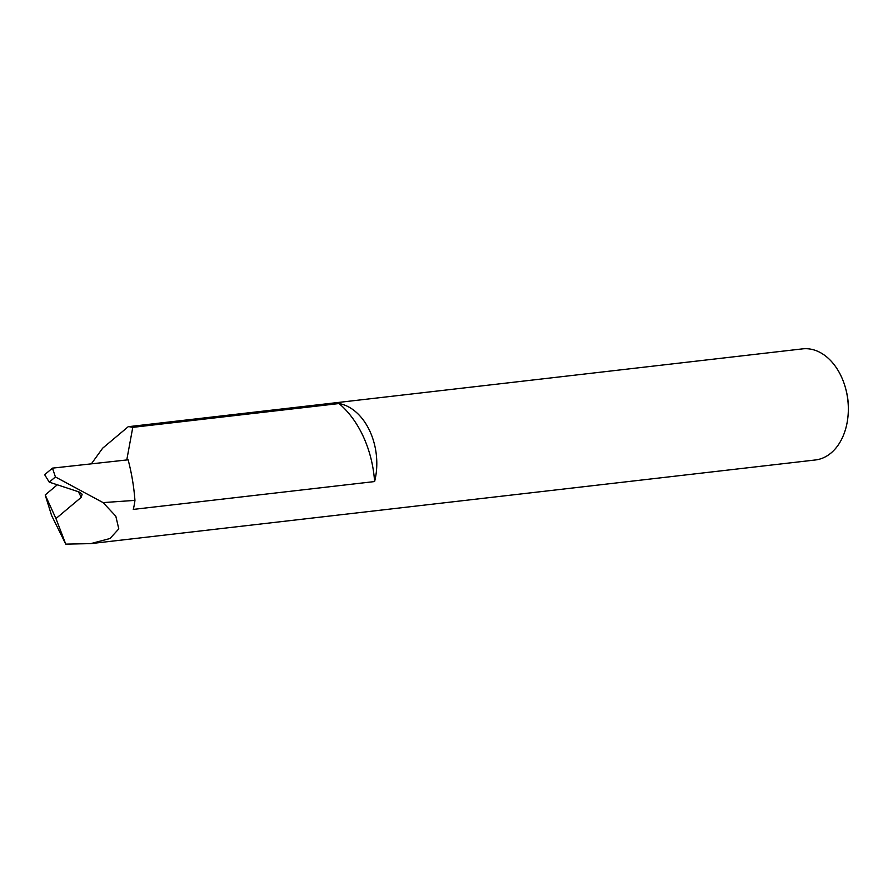 <?xml version="1.0" encoding="UTF-8"?>
<svg xmlns="http://www.w3.org/2000/svg" width="893" height="893" viewBox="0 0 893 893"><rect width="100%" height="100%" fill="white"/><g stroke="black" fill="none" stroke-linecap="round" stroke-linejoin="round"><path stroke-width="1.34" d="M374.591 481.561A93.955 65.736 -96.6 0 0 363.484 436.956A93.955 65.736 -96.6 0 0 339.05 403.547A55.924 39.125 83.4 0 1 370.003 431.475A55.924 39.125 83.4 0 1 374.591 481.561L133.269 509.412A55.924 39.125 -96.6 0 0 134.943 500.381A158.083 110.609 -96.6 0 0 128.123 459.806L52.475 468.133L44.65 474.696L49.249 482.142L55.422 476.962L52.475 468.133M57.297 484.787L45.197 494.945L51.582 515.462L65.758 544.127L90.718 543.625L815.365 459.973A55.924 39.125 -96.6 0 0 848.305 411.282A55.924 39.125 -96.6 0 0 845.716 388.779A55.924 39.125 -96.6 0 0 841.541 377.047A55.924 39.125 -96.6 0 0 802.539 348.873L128.882 426.631L132.778 427.356L339.05 403.547M49.249 482.142L79.064 491.954L82.145 494.197L81.252 497.334L78.417 491.742M91.365 463.847L102.65 448.197L128.201 426.731M90.718 543.625L109.973 538.524L118.791 528.89L115.811 516.176L103.086 502.603L134.943 500.381M103.086 502.603L55.422 476.962M45.197 494.945L55.958 518.565L81.252 497.334M65.758 544.127L55.958 518.565M126.773 459.951L132.778 427.356M845.716 388.779L846.062 390.107A49.215 34.436 83.4 0 1 848.35 409.909L848.305 411.282"/></g></svg>
